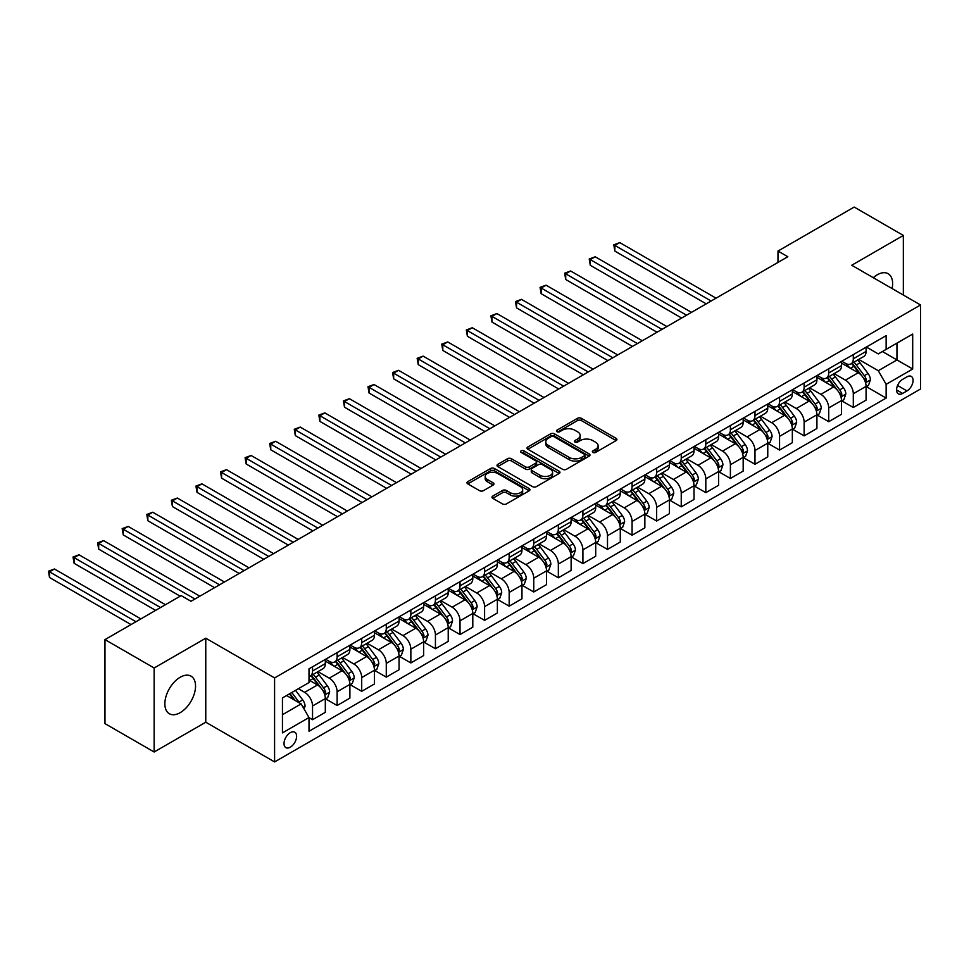 <?xml version="1.0" encoding="UTF-8"?>
<svg xmlns="http://www.w3.org/2000/svg" width="969" height="969" viewBox="0 0 969 969"><rect width="100%" height="100%" fill="white"/><g stroke="black" fill="none" stroke-linecap="round" stroke-linejoin="round"><path stroke-width="1.45" d="M592.907 452.426A1.914 1.102 0 0 0 595.608 452.426L616.114 440.592A2.725 1.575 0 0 0 616.914 439.478A2.725 1.575 0 0 0 616.114 438.363L581.376 418.305A2.725 1.575 0 0 0 577.512 418.305L557.005 430.139A1.914 1.102 0 0 0 556.448 430.926A1.914 1.102 0 0 0 557.005 431.702A1.914 1.102 0 0 0 559.707 431.702L562.359 430.175A8.733 5.039 0 0 1 574.714 430.175L577.609 431.847A8.733 5.039 0 0 1 580.165 435.408A8.733 5.039 0 0 1 577.609 438.981L574.956 440.507A1.914 1.102 0 0 0 574.399 441.283A1.914 1.102 0 0 0 574.956 442.07A1.914 1.102 0 0 0 577.657 442.07L580.31 440.532A8.733 5.039 0 0 1 592.665 440.532L595.56 442.203A8.733 5.039 0 0 1 598.115 445.776A8.733 5.039 0 0 1 595.56 449.337L592.907 450.876A1.914 1.102 0 0 0 592.35 451.651A1.914 1.102 0 0 0 592.907 452.426L592.907 450.876M180.198 712.663A21.693 12.524 120 0 0 194.369 693.55A21.693 12.524 120 0 0 191.05 676.168A21.693 12.524 120 0 0 180.198 677.246A21.693 12.524 120 0 0 166.026 696.36A21.693 12.524 120 0 0 169.357 713.741A21.693 12.524 120 0 0 180.198 712.663M892.098 288.556A21.693 12.524 120 0 0 888.137 273.706A21.693 12.524 120 0 0 877.284 274.784A21.693 12.524 120 0 0 873.299 277.703M290.312 747.184A8.903 5.136 120 0 0 296.126 739.335A8.903 5.136 120 0 0 294.77 732.201A8.903 5.136 120 0 0 290.312 732.649A8.903 5.136 120 0 0 284.498 740.486A8.903 5.136 120 0 0 285.867 747.62A8.903 5.136 120 0 0 290.312 747.184M492.773 496.092A2.725 1.575 0 0 0 491.973 497.206A2.725 1.575 0 0 0 492.773 498.32L502.523 503.941A2.725 1.575 0 0 0 506.387 503.941L529.159 490.798A2.725 1.575 0 0 0 529.958 489.684A2.725 1.575 0 0 0 529.159 488.57L494.42 468.512A2.725 1.575 0 0 0 490.556 468.512L467.785 481.654A2.725 1.575 0 0 0 466.985 482.768A2.725 1.575 0 0 0 467.785 483.882L479.558 490.677A2.725 1.575 0 0 0 483.422 490.677L493.16 485.057A2.725 1.575 0 0 0 493.96 483.943A2.725 1.575 0 0 0 493.16 482.828L487.322 479.461A7.304 4.215 0 0 1 485.19 476.469A7.304 4.215 0 0 1 489.696 472.581A7.304 4.215 0 0 1 497.654 473.49L520.523 486.704A7.304 4.215 0 0 1 522.666 489.684A7.304 4.215 0 0 1 518.149 493.572A7.304 4.215 0 0 1 510.203 492.664L506.387 490.459A2.725 1.575 0 0 0 502.523 490.459L492.773 496.092L492.773 498.32L502.523 492.724L502.523 490.459M205.767 638.196L154.144 667.992L104.979 639.613L104.979 723.625L154.144 752.005L205.767 722.208L274.59 761.937L274.59 677.925L205.767 638.196L205.767 722.208M903.338 295.048L903.338 235.443L851.727 265.252L920.55 304.981L274.59 677.925M903.338 235.443L854.186 207.063L777.986 251.056L777.986 262.405M104.979 639.613L181.179 595.62L191.014 601.289L787.821 256.737L777.986 251.056M562.553 469.287A2.725 1.575 0 0 0 566.417 469.287L589.188 456.133A2.725 1.575 0 0 0 589.988 455.018A2.725 1.575 0 0 0 589.188 453.904L554.45 433.846A2.725 1.575 0 0 0 550.586 433.846L527.814 447A2.725 1.575 0 0 0 527.015 448.114A2.725 1.575 0 0 0 527.814 449.228L562.553 469.287M521.916 452.85A1.914 1.102 0 0 1 523.854 453.117L523.854 450.839L559.174 471.237A2.725 1.575 0 0 1 559.973 472.351A2.725 1.575 0 0 1 559.174 473.466L536.402 486.62A2.725 1.575 0 0 1 532.538 486.62L497.8 466.561L507.538 460.965L507.538 458.7L497.8 464.333A2.725 1.575 0 0 0 497 465.447A2.725 1.575 0 0 0 497.8 466.561L497.8 464.333M507.538 460.965A2.725 1.575 0 0 1 511.402 460.965L511.402 458.7A2.725 1.575 0 0 0 507.538 458.7M511.402 458.7L525.489 466.84A2.725 1.575 0 0 0 529.353 466.84L535.821 463.097A2.725 1.575 0 0 0 536.62 461.983A2.725 1.575 0 0 0 535.821 460.869L521.152 452.402A1.914 1.102 0 0 1 520.595 451.627A1.914 1.102 0 0 1 521.77 450.609A1.914 1.102 0 0 1 523.854 450.839M906.984 376.844L902.66 379.339A8.624 4.978 120 0 0 897.028 386.946A8.624 4.978 120 0 0 898.348 393.85A8.624 4.978 120 0 0 902.66 393.426L906.984 390.919A8.624 4.978 120 0 0 912.616 383.324A8.624 4.978 120 0 0 911.296 376.42A8.624 4.978 120 0 0 906.984 376.844M274.59 761.937L920.55 388.993L920.55 304.981M866.371 347.047L878.277 353.915L886.138 349.373L886.138 335.637L309.002 668.84L309.002 682.576L282.451 697.91L282.451 732.879L309.002 717.544L309.002 731.28L886.138 398.077L886.138 384.342L878.277 370.715L858.716 359.426M886.138 349.373L912.689 334.051L912.689 369.007L886.138 384.342M154.144 667.992L154.144 752.005M882.396 351.529L896.955 359.935L896.955 343.123L912.689 334.051M878.277 370.715L896.955 359.935L912.689 369.007M282.451 714.71L301.129 703.918L286.582 695.524M309.002 717.666L312.539 719.701L312.539 705.965A11.119 6.42 -120 0 0 304.678 692.338L298.379 688.717M312.539 719.701L325.318 712.324L325.318 698.588A11.119 6.42 -120 0 0 317.457 684.962L309.002 680.081M325.62 698.867L337.115 705.517L337.115 691.781A11.119 6.42 -120 0 0 329.254 678.155L317.953 671.638M337.115 705.517L349.894 698.128L349.894 684.393A11.119 6.42 -120 0 0 342.033 670.778L325.318 661.124M350.197 684.683L361.703 691.321L361.703 677.585A11.119 6.42 -120 0 0 353.83 663.959L342.541 657.442M361.703 691.321L374.482 683.944L374.482 670.209A11.119 6.42 -120 0 0 366.609 656.582L349.894 646.929M374.773 670.487L386.28 677.137L386.28 663.39A11.119 6.42 -120 0 0 378.407 649.775L367.118 643.246M386.28 677.137L399.058 669.749L399.058 656.013A11.119 6.42 -120 0 0 391.197 642.386L374.482 632.745M399.349 656.304L410.856 662.941L410.856 649.206A11.119 6.42 -120 0 0 402.995 635.579L391.694 629.063M410.856 662.941L423.635 655.565L423.635 641.829A11.119 6.42 -120 0 0 415.774 628.203L399.058 618.549M423.938 642.108L435.432 648.745L435.432 635.01A11.119 6.42 -120 0 0 427.571 621.383L416.282 614.867M435.432 648.745L448.223 641.369L448.223 627.633A11.119 6.42 -120 0 0 440.35 614.007L423.635 604.353M448.514 627.912L460.021 634.562L460.021 620.826A11.119 6.42 -120 0 0 452.148 607.2L440.859 600.671M460.021 634.562L472.799 627.173L472.799 613.438A11.119 6.42 -120 0 0 464.938 599.823L448.223 590.169M473.09 613.728L484.597 620.366L484.597 606.63A11.119 6.42 -120 0 0 476.736 593.004L465.435 586.487M484.597 620.366L497.376 612.989L497.376 599.254A11.119 6.42 -120 0 0 489.515 585.627L472.799 575.974M497.678 599.532L509.173 606.17L509.173 592.434A11.119 6.42 -120 0 0 501.312 578.82L490.023 572.291M509.173 606.17L521.964 598.794L521.964 585.058A11.119 6.42 -120 0 0 514.091 571.431L497.376 561.79M522.255 585.349L533.762 591.986L533.762 578.251A11.119 6.42 -120 0 0 525.888 564.624L514.6 558.108M533.762 591.986L546.54 584.61L546.54 570.862A11.119 6.42 -120 0 0 538.679 557.248L521.964 547.594M546.831 571.153L558.338 577.79L558.338 564.055A11.119 6.42 -120 0 0 550.477 550.428L539.176 543.912M558.338 577.79L571.116 570.414L571.116 556.678A11.119 6.42 -120 0 0 563.255 543.052L546.54 533.398M571.419 556.957L582.914 563.607L582.914 549.859A11.119 6.42 -120 0 0 575.053 536.245L563.764 529.716M582.914 563.607L595.705 556.218L595.705 542.483A11.119 6.42 -120 0 0 587.832 528.856L571.116 519.214M595.996 542.773L607.502 549.411L607.502 535.675A11.119 6.42 -120 0 0 599.629 522.049L588.34 515.532M607.502 549.411L620.281 542.034L620.281 528.299A11.119 6.42 -120 0 0 612.42 514.672L595.705 505.019M620.572 528.577L632.079 535.215L632.079 521.479A11.119 6.42 -120 0 0 624.218 507.853L612.917 501.336M632.079 535.215L644.857 527.839L644.857 514.103A11.119 6.42 -120 0 0 636.996 500.476L620.281 490.835M645.16 514.382L656.655 521.031L656.655 507.296A11.119 6.42 -120 0 0 648.794 493.669L637.505 487.153M656.655 521.031L669.446 513.655L669.446 499.907A11.119 6.42 -120 0 0 661.573 486.293L644.857 476.639M669.736 500.198L681.243 506.835L681.243 493.1A11.119 6.42 -120 0 0 673.37 479.473L662.081 472.957M681.243 506.835L694.022 499.459L694.022 485.723A11.119 6.42 -120 0 0 686.149 472.097L669.446 462.443M694.313 486.002L705.82 492.652L705.82 478.904A11.119 6.42 -120 0 0 697.959 465.29L686.658 458.761M705.82 492.652L718.598 485.263L718.598 471.528A11.119 6.42 -120 0 0 710.737 457.901L694.022 448.259M718.901 471.818L730.396 478.456L730.396 464.72A11.119 6.42 -120 0 0 722.535 451.094L711.234 444.577M730.396 478.456L743.175 471.079L743.175 457.344A11.119 6.42 -120 0 0 735.314 443.717L718.598 434.064M743.477 457.622L754.984 464.26L754.984 450.524A11.119 6.42 -120 0 0 747.111 436.898L735.822 430.381M754.984 464.26L767.763 456.883L767.763 443.148A11.119 6.42 -120 0 0 759.89 429.521L743.175 419.868M768.054 443.427L779.56 450.076L779.56 436.341A11.119 6.42 -120 0 0 771.687 422.714L760.399 416.185M779.56 450.076L792.339 442.688L792.339 428.952A11.119 6.42 -120 0 0 784.478 415.338L767.763 405.684M792.63 429.243L804.137 435.88L804.137 422.145A11.119 6.42 -120 0 0 796.276 408.518L784.975 402.002M804.137 435.88L816.915 428.504L816.915 414.768A11.119 6.42 -120 0 0 809.054 401.142L792.339 391.488M817.218 415.047L828.713 421.685L828.713 407.949A11.119 6.42 -120 0 0 820.852 394.335L809.563 387.806M828.713 421.685L841.504 414.308L841.504 400.572A11.119 6.42 -120 0 0 833.631 386.946L816.915 377.304M841.795 400.863L853.301 407.501L853.301 393.765A11.119 6.42 -120 0 0 845.428 380.139L834.139 373.622M853.301 407.501L866.08 400.124L866.08 386.377A11.119 6.42 -120 0 0 858.219 372.762L841.504 363.109M841.795 361.231L845.428 363.339A11.119 6.42 -120 0 0 851 363.884A11.119 6.42 -120 0 0 853.301 358.796L853.301 354.593M817.218 375.427L820.852 377.522A11.119 6.42 -120 0 0 826.412 378.08A11.119 6.42 -120 0 0 828.713 372.98L828.713 368.789M792.63 389.623L796.276 391.718A11.119 6.42 -120 0 0 801.835 392.263A11.119 6.42 -120 0 0 804.137 387.176L804.137 382.973M768.054 403.807L771.687 405.914A11.119 6.42 -120 0 0 777.259 406.459A11.119 6.42 -120 0 0 779.56 401.372L779.56 397.169M743.477 418.002L747.111 420.098A11.119 6.42 -120 0 0 752.671 420.655A11.119 6.42 -120 0 0 754.984 415.556L754.984 411.353M718.889 432.186L722.535 434.294A11.119 6.42 -120 0 0 728.094 434.839A11.119 6.42 -120 0 0 730.396 429.751L730.396 425.548M694.313 446.382L697.959 448.477A11.119 6.42 -120 0 0 703.518 449.035A11.119 6.42 -120 0 0 705.82 443.947L705.82 439.744M669.736 460.578L673.37 462.673A11.119 6.42 -120 0 0 678.93 463.23A11.119 6.42 -120 0 0 681.243 458.131L681.243 453.928M645.16 474.762L648.794 476.869A11.119 6.42 -120 0 0 654.354 477.414A11.119 6.42 -120 0 0 656.655 472.327L656.655 468.124M620.572 488.957L624.218 491.053A11.119 6.42 -120 0 0 629.777 491.61A11.119 6.42 -120 0 0 632.079 486.511L632.079 482.32M595.996 503.141L599.629 505.249A11.119 6.42 -120 0 0 605.189 505.794A11.119 6.42 -120 0 0 607.502 500.707L607.502 496.503M571.419 517.337L575.053 519.445A11.119 6.42 -120 0 0 580.613 519.99A11.119 6.42 -120 0 0 582.914 514.902L582.914 510.699M546.831 531.533L550.477 533.628A11.119 6.42 -120 0 0 556.036 534.185A11.119 6.42 -120 0 0 558.338 529.086L558.338 524.883M522.255 545.717L525.888 547.824A11.119 6.42 -120 0 0 531.46 548.369A11.119 6.42 -120 0 0 533.762 543.282L533.762 539.079M497.678 559.912L501.312 562.008A11.119 6.42 -120 0 0 506.872 562.565A11.119 6.42 -120 0 0 509.173 557.466L509.173 553.275M473.09 574.108L476.736 576.204A11.119 6.42 -120 0 0 482.296 576.749A11.119 6.42 -120 0 0 484.597 571.662L484.597 567.459M448.514 588.292L452.148 590.4A11.119 6.42 -120 0 0 457.719 590.945A11.119 6.42 -120 0 0 460.021 585.857L460.021 581.654M423.938 602.488L427.571 604.583A11.119 6.42 -120 0 0 433.131 605.14A11.119 6.42 -120 0 0 435.432 600.041L435.432 595.838M399.349 616.672L402.995 618.779A11.119 6.42 -120 0 0 408.555 619.324A11.119 6.42 -120 0 0 410.856 614.237L410.856 610.034M374.773 630.867L378.407 632.963A11.119 6.42 -120 0 0 383.978 633.52A11.119 6.42 -120 0 0 386.28 628.421L386.28 624.23M350.197 645.063L353.83 647.159A11.119 6.42 -120 0 0 359.39 647.704A11.119 6.42 -120 0 0 361.703 642.617L361.703 638.414M325.62 659.247L329.254 661.355A11.119 6.42 -120 0 0 334.814 661.9A11.119 6.42 -120 0 0 337.115 656.812L337.115 652.609M866.371 386.667L886.138 398.077M851 363.884L863.779 356.507A11.119 6.42 -120 0 0 866.08 351.42L866.08 347.217M826.412 378.08L839.202 370.703A11.119 6.42 -120 0 0 841.504 365.604L841.504 361.401M801.835 392.263L814.614 384.887A11.119 6.42 -120 0 0 816.915 379.8L816.915 375.597M777.259 406.459L790.038 399.083A11.119 6.42 -120 0 0 792.339 393.983L792.339 389.792M752.671 420.655L765.462 413.266A11.119 6.42 -120 0 0 767.763 408.179L767.763 403.976M728.094 434.839L740.873 427.462A11.119 6.42 -120 0 0 743.175 422.375L743.175 418.172M703.518 449.035L716.297 441.658A11.119 6.42 -120 0 0 718.598 436.559L718.598 432.356M678.93 463.23L691.721 455.842A11.119 6.42 -120 0 0 694.022 450.755L694.022 446.552M654.354 477.414L667.132 470.038A11.119 6.42 -120 0 0 669.446 464.938L669.446 460.747M629.777 491.61L642.556 484.234A11.119 6.42 -120 0 0 644.857 479.134L644.857 474.931M605.189 505.794L617.98 498.417A11.119 6.42 -120 0 0 620.281 493.33L620.281 489.127M580.613 519.99L593.391 512.613A11.119 6.42 -120 0 0 595.705 507.514L595.705 503.323M556.036 534.185L568.815 526.797A11.119 6.42 -120 0 0 571.116 521.71L571.116 517.507M531.46 548.369L544.239 540.993A11.119 6.42 -120 0 0 546.54 535.905L546.54 531.702M506.872 562.565L519.65 555.189A11.119 6.42 -120 0 0 521.964 550.089L521.964 545.886M482.296 576.749L495.074 569.372A11.119 6.42 -120 0 0 497.376 564.285L497.376 560.082M457.719 590.945L470.498 583.568A11.119 6.42 -120 0 0 472.799 578.469L472.799 574.278M433.131 605.14L445.922 597.752A11.119 6.42 -120 0 0 448.223 592.665L448.223 588.462M408.555 619.324L421.333 611.948A11.119 6.42 -120 0 0 423.635 606.86L423.635 602.657M383.978 633.52L396.757 626.144A11.119 6.42 -120 0 0 399.058 621.044L399.058 616.841M359.39 647.704L372.181 640.327A11.119 6.42 -120 0 0 374.482 635.24L374.482 631.037M334.814 661.9L347.592 654.523A11.119 6.42 -120 0 0 349.894 649.424L349.894 645.233M309.002 676.544A11.119 6.42 -120 0 0 310.237 676.096L323.016 668.707A11.119 6.42 -120 0 0 325.318 663.62L325.318 659.417M310.237 676.096A11.119 6.42 -120 0 0 312.539 670.996L312.539 666.793M301.129 703.918L309.002 717.544M593.67 452.705L595.56 451.615A8.733 5.039 0 0 0 598.115 448.041L598.115 445.776M580.165 435.408L580.165 437.685A8.733 5.039 0 0 1 577.609 441.246L575.719 442.336M616.114 438.363L616.114 440.592L581.376 420.57A2.725 1.575 0 0 0 577.512 420.57L557.769 431.98M589.152 456.157L554.45 436.123A2.725 1.575 0 0 0 550.586 436.123L527.851 449.253M584.368 455.805A1.914 1.102 0 0 0 584.925 455.018A1.914 1.102 0 0 0 584.368 454.243L553.868 436.631A1.914 1.102 0 0 0 551.167 436.631L548.369 438.254A8.733 5.039 0 0 0 545.801 441.816A8.733 5.039 0 0 0 548.369 445.389L569.215 457.416A8.733 5.039 0 0 0 581.57 457.416L584.368 455.805L584.368 458.071A1.914 1.102 0 0 0 584.925 457.295L584.925 455.018M545.801 441.816L545.801 444.093A8.733 5.039 0 0 0 548.369 447.654L548.369 445.389M584.368 458.071L581.57 459.694A8.733 5.039 0 0 1 569.215 459.694L548.369 447.654M511.402 460.965L525.489 469.105A2.725 1.575 0 0 0 529.353 469.105L535.821 465.374A2.725 1.575 0 0 0 536.62 464.26L536.62 461.983M523.854 453.117L559.137 473.49M540.108 475.282A7.304 4.215 0 0 0 548.066 476.191A7.304 4.215 0 0 0 552.584 472.291A7.304 4.215 0 0 0 550.44 469.311L542.386 464.66A2.725 1.575 0 0 0 538.522 464.66L532.054 468.39A2.725 1.575 0 0 0 531.254 469.505A2.725 1.575 0 0 0 532.054 470.619L540.108 475.282L540.108 477.547A7.304 4.215 0 0 0 548.066 478.456A7.304 4.215 0 0 0 552.584 474.568L552.584 472.291M531.254 469.505L531.254 471.782A2.725 1.575 0 0 0 532.054 472.896L532.054 470.619M540.108 477.547L532.054 472.896M522.666 489.684L522.666 491.949A7.304 4.215 0 0 1 518.149 495.849A7.304 4.215 0 0 1 510.203 494.929L506.387 492.724A2.725 1.575 0 0 0 502.523 492.724M485.19 476.469L485.19 478.747A7.304 4.215 0 0 0 487.322 481.726L487.322 479.461M493.124 485.081L487.322 481.726M529.159 488.57L529.159 490.798L494.42 470.777A2.725 1.575 0 0 0 490.556 470.777L467.821 483.906M866.08 386.837L868.442 385.48L870.404 379.8A7.364 4.251 -120 0 0 868.054 373.525L860.024 362.794A21.27 12.282 -120 0 0 857.698 360.02M849.704 367.845A21.27 12.282 -120 0 0 845.356 363.29M865.414 382.319L866.431 380.114A7.364 4.251 -120 0 0 864.324 375.681L856.281 364.95A21.27 12.282 -120 0 0 853.968 362.176M851.981 363.314A17.66 10.199 60 0 1 854.876 366.609L861.683 375.693M716.043 298.173L619.785 242.601L614.867 245.436L614.867 251.116L706.207 303.842M851.606 363.532A21.27 12.282 60 0 1 853.919 366.318L859.261 373.453M614.867 251.116L613.789 244.806L711.125 301.008M613.789 244.806L619.785 242.601M841.504 401.033L843.866 399.664L845.828 393.983A7.364 4.251 -120 0 0 843.478 387.709L835.435 376.989A21.27 12.282 -120 0 0 833.122 374.204M825.128 382.04A21.27 12.282 -120 0 0 820.767 377.486M840.826 396.515L841.843 394.298A7.364 4.251 -120 0 0 839.735 389.865L831.705 379.145A21.27 12.282 -120 0 0 829.379 376.36M827.405 377.51A17.66 10.199 60 0 1 830.3 380.805L837.095 389.877M691.466 312.357L595.208 256.785L590.291 259.631L590.291 265.3L681.631 318.038M827.017 377.728A21.27 12.282 60 0 1 829.343 380.502L834.684 387.636M590.291 265.3L589.213 259.002L686.549 315.204M589.213 259.002L595.208 256.785M816.915 415.216L819.277 413.86L821.252 408.179A7.364 4.251 -120 0 0 818.89 401.905L810.859 391.173A21.27 12.282 -120 0 0 808.534 388.399M800.551 396.224A21.27 12.282 -120 0 0 796.191 391.67M816.249 410.711L817.267 408.494A7.364 4.251 -120 0 0 815.159 404.061L807.129 393.341A21.27 12.282 -120 0 0 804.803 390.555M802.816 391.694A17.66 10.199 60 0 1 805.724 394.989L812.519 404.073M666.878 326.553L570.632 270.981L565.714 273.815L565.714 279.496L657.055 332.234M802.441 391.924A21.27 12.282 60 0 1 804.767 394.698L810.108 401.832M565.714 279.496L564.636 273.197L661.972 329.387M564.636 273.197L570.632 270.981M792.339 429.412L794.701 428.044L796.663 422.375A7.364 4.251 -120 0 0 794.314 416.101L786.283 405.369A21.27 12.282 -120 0 0 783.957 402.595M775.963 410.42A21.27 12.282 -120 0 0 771.615 405.866M791.673 424.894L792.69 422.69A7.364 4.251 -120 0 0 790.583 418.257L782.54 407.525A21.27 12.282 -120 0 0 780.227 404.751M778.24 405.89A17.66 10.199 60 0 1 781.135 409.184L787.942 418.257M642.302 340.749L546.044 285.177L541.138 288.011L541.138 293.692L632.466 346.417M777.865 406.108A21.27 12.282 60 0 1 780.178 408.894L785.52 416.016M541.138 293.692L540.048 287.381L637.384 343.583M540.048 287.381L546.044 285.177M767.763 443.596L770.125 442.239L772.087 436.559A7.364 4.251 -120 0 0 769.737 430.284L761.695 419.565A21.27 12.282 -120 0 0 759.381 416.779M751.387 424.616A21.27 12.282 -120 0 0 747.026 420.049M767.085 439.09L768.102 436.874A7.364 4.251 -120 0 0 765.994 432.44L757.964 421.721A21.27 12.282 -120 0 0 755.638 418.935M753.664 420.086A17.66 10.199 60 0 1 756.559 423.38L763.366 432.453M617.725 354.933L521.467 299.36L516.55 302.195L516.55 307.876L607.89 360.613M753.276 420.304A21.27 12.282 60 0 1 755.602 423.078L760.944 430.212M516.55 307.876L515.472 301.577L612.808 357.767M515.472 301.577L521.467 299.36M743.175 457.792L745.536 456.435L747.511 450.755A7.364 4.251 -120 0 0 745.149 444.48L737.118 433.749A21.27 12.282 -120 0 0 734.793 430.975M726.811 438.8A21.27 12.282 -120 0 0 722.45 434.245M742.508 453.274L743.526 451.069A7.364 4.251 -120 0 0 741.418 446.636L733.388 435.905A21.27 12.282 -120 0 0 731.062 433.131M729.088 434.269A17.66 10.199 60 0 1 731.983 437.564L738.778 446.648M593.137 369.128L496.891 313.556L491.973 316.391L491.973 322.071L583.314 374.797M728.7 434.487A21.27 12.282 60 0 1 731.026 437.273L736.367 444.408M491.973 322.071L490.895 315.773L588.231 371.963M490.895 315.773L496.891 313.556M718.598 471.988L720.96 470.619L722.922 464.938A7.364 4.251 -120 0 0 720.573 458.664L712.542 447.944A21.27 12.282 -120 0 0 710.216 445.159M702.222 452.995A21.27 12.282 -120 0 0 697.874 448.441M717.932 467.47L718.95 465.253A7.364 4.251 -120 0 0 716.842 460.832L708.799 450.101A21.27 12.282 -120 0 0 706.486 447.327M704.499 448.465A17.66 10.199 60 0 1 707.406 451.76L714.201 460.832M568.561 383.312L472.303 327.74L467.397 330.586L467.397 336.255L558.725 388.993M704.124 448.683A21.27 12.282 60 0 1 706.437 451.457L711.779 458.591M467.397 336.255L466.307 329.957L563.643 386.159M466.307 329.957L472.303 327.74M694.022 486.172L696.384 484.815L698.346 479.134A7.364 4.251 -120 0 0 695.996 472.86L687.954 462.14A21.27 12.282 -120 0 0 685.64 459.354M677.646 467.191A21.27 12.282 -120 0 0 673.298 462.625M693.344 481.666L694.361 479.449A7.364 4.251 -120 0 0 692.254 475.016L684.223 464.296A21.27 12.282 -120 0 0 681.897 461.51M679.923 462.649A17.66 10.199 60 0 1 682.818 465.956L689.625 475.028M543.984 397.508L447.726 341.936L442.809 344.77L442.809 350.451L534.149 403.189M679.548 462.879A21.27 12.282 60 0 1 681.861 465.653L687.203 472.787M442.809 350.451L441.731 344.152L539.067 400.342M441.731 344.152L447.726 341.936M669.446 500.367L671.796 498.999L673.77 493.33A7.364 4.251 -120 0 0 671.408 487.056L663.377 476.324A21.27 12.282 -120 0 0 661.052 473.55M653.07 481.375A21.27 12.282 -120 0 0 648.709 476.821M668.767 495.849L669.785 493.645A7.364 4.251 -120 0 0 667.677 489.212L659.647 478.48A21.27 12.282 -120 0 0 657.321 475.706M655.347 476.845A17.66 10.199 60 0 1 658.242 480.139L665.037 489.224M519.408 411.704L423.15 356.132L418.233 358.966L418.233 364.647L509.573 417.373M654.959 477.063A21.27 12.282 60 0 1 657.285 479.849L662.626 486.971M418.233 364.647L417.154 358.336L514.491 414.538M417.154 358.336L423.15 356.132M644.857 514.563L647.219 513.195L649.182 507.514A7.364 4.251 -120 0 0 646.832 501.239L638.801 490.52A21.27 12.282 -120 0 0 636.476 487.734M628.481 495.571A21.27 12.282 -120 0 0 624.133 491.004M644.191 510.045L645.209 507.829A7.364 4.251 -120 0 0 643.101 503.396L635.058 492.676A21.27 12.282 -120 0 0 632.745 489.89M630.758 491.041A17.66 10.199 60 0 1 633.665 494.335L640.461 503.408M494.82 425.888L398.574 370.315L393.656 373.162L393.656 378.831L484.997 431.568M630.383 491.259A21.27 12.282 60 0 1 632.709 494.033L638.05 501.167M393.656 378.831L392.566 372.532L489.902 428.734M392.566 372.532L398.574 370.315M620.281 528.747L622.643 527.39L624.605 521.71A7.364 4.251 -120 0 0 622.255 515.435L614.225 504.704A21.27 12.282 -120 0 0 611.899 501.93M603.905 509.755A21.27 12.282 -120 0 0 599.557 505.2M619.603 524.229L620.632 522.025A7.364 4.251 -120 0 0 618.513 517.591L610.482 506.86A21.27 12.282 -120 0 0 608.157 504.086M606.182 505.224A17.66 10.199 60 0 1 609.077 508.519L615.884 517.603M470.244 440.083L373.986 384.511L369.068 387.346L369.068 393.026L460.408 445.752M605.807 505.443A21.27 12.282 60 0 1 608.12 508.228L613.462 515.363M369.068 393.026L367.99 386.728L465.326 442.918M367.99 386.728L373.986 384.511M595.705 542.943L598.055 541.574L600.029 535.905A7.364 4.251 -120 0 0 597.679 529.619L589.636 518.899A21.27 12.282 -120 0 0 587.323 516.114M579.329 523.95A21.27 12.282 -120 0 0 574.968 519.396M595.027 538.425L596.044 536.22A7.364 4.251 -120 0 0 593.936 531.787L585.906 521.056A21.27 12.282 -120 0 0 583.58 518.282M581.606 519.42A17.66 10.199 60 0 1 584.501 522.715L591.296 531.787M445.667 454.267L349.409 398.695L344.492 401.541L344.492 407.21L435.832 459.948M581.218 519.638A21.27 12.282 60 0 1 583.544 522.424L588.886 529.546M344.492 407.21L343.414 400.912L440.75 457.114M343.414 400.912L349.409 398.695M571.116 557.127L573.478 555.77L575.441 550.089A7.364 4.251 -120 0 0 573.091 543.815L565.06 533.095A21.27 12.282 -120 0 0 562.735 530.309M554.752 538.146A21.27 12.282 -120 0 0 550.392 533.58M570.45 552.621L571.468 550.404A7.364 4.251 -120 0 0 569.36 545.971L561.317 535.251A21.27 12.282 -120 0 0 559.004 532.466M557.018 533.616A17.66 10.199 60 0 1 559.925 536.911L566.72 545.983M421.079 468.463L324.833 412.891L319.915 415.725L319.915 421.406L411.256 474.144M556.642 533.834A21.27 12.282 60 0 1 558.968 536.608L564.309 543.742M319.915 421.406L318.825 415.107L416.161 471.297M318.825 415.107L324.833 412.891M546.54 571.322L548.902 569.954L550.864 564.285A7.364 4.251 -120 0 0 548.515 558.011L540.484 547.279A21.27 12.282 -120 0 0 538.158 544.505M530.164 552.33A21.27 12.282 -120 0 0 525.816 547.776M545.874 566.804L546.891 564.6A7.364 4.251 -120 0 0 544.772 560.167L536.741 549.435A21.27 12.282 -120 0 0 534.416 546.661M532.441 547.8A17.66 10.199 60 0 1 535.336 551.095L542.143 560.179M396.503 482.659L300.245 427.087L295.327 429.921L295.327 435.602L386.667 488.328M532.066 548.018A21.27 12.282 60 0 1 534.379 550.804L539.721 557.926M295.327 435.602L294.249 429.291L391.585 485.493M294.249 429.291L300.245 427.087M521.964 585.518L524.314 584.15L526.288 578.469A7.364 4.251 -120 0 0 523.938 572.194L515.896 561.475A21.27 12.282 -120 0 0 513.582 558.689M505.588 566.526A21.27 12.282 -120 0 0 501.227 561.959M521.286 581L522.303 578.784A7.364 4.251 -120 0 0 520.196 574.351L512.165 563.631A21.27 12.282 -120 0 0 509.839 560.845M507.865 561.996A17.66 10.199 60 0 1 510.76 565.29L517.555 574.363M371.926 496.843L275.668 441.27L270.751 444.117L270.751 449.786L362.091 502.523M507.477 562.214A21.27 12.282 60 0 1 509.803 564.988L515.145 572.122M270.751 449.786L269.673 443.487L367.009 499.689M269.673 443.487L275.668 441.27M497.376 599.702L499.738 598.345L501.7 592.665A7.364 4.251 -120 0 0 499.35 586.39L491.319 575.659A21.27 12.282 -120 0 0 488.994 572.885M481.012 580.71A21.27 12.282 -120 0 0 476.651 576.155M496.709 595.196L497.727 592.98A7.364 4.251 -120 0 0 495.619 588.546L487.589 577.827A21.27 12.282 -120 0 0 485.263 575.041M483.277 576.18A17.66 10.199 60 0 1 486.184 579.474L492.979 588.558M347.338 511.038L251.092 455.466L246.174 458.301L246.174 463.981L337.515 516.719M482.901 576.398A21.27 12.282 60 0 1 485.227 579.183L490.568 586.318M246.174 463.981L245.084 457.683L342.432 513.873M245.084 457.683L251.092 455.466M472.799 613.898L475.161 612.529L477.123 606.86A7.364 4.251 -120 0 0 474.774 600.586L466.743 589.855A21.27 12.282 -120 0 0 464.417 587.081M456.423 594.905A21.27 12.282 -120 0 0 452.075 590.351M472.133 609.38L473.151 607.175A7.364 4.251 -120 0 0 471.043 602.742L463 592.011A21.27 12.282 -120 0 0 460.687 589.237M458.7 590.375A17.66 10.199 60 0 1 461.595 593.67L468.402 602.742M322.762 525.234L226.504 469.662L221.586 472.497L221.586 478.165L312.926 530.903M458.325 590.593A21.27 12.282 60 0 1 460.638 593.379L465.98 600.501M221.586 478.165L220.508 471.867L317.844 528.069M220.508 471.867L226.504 469.662M448.223 628.082L450.585 626.725L452.547 621.044A7.364 4.251 -120 0 0 450.197 614.77L442.155 604.05A21.27 12.282 -120 0 0 439.841 601.264M431.847 609.101A21.27 12.282 -120 0 0 427.486 604.535M447.545 623.576L448.562 621.359A7.364 4.251 -120 0 0 446.455 616.926L438.424 606.206A21.27 12.282 -120 0 0 436.098 603.421M434.124 604.571A17.66 10.199 60 0 1 437.019 607.866L443.814 616.938M298.186 539.418L201.927 483.846L197.01 486.68L197.01 492.361L288.35 545.099M433.737 604.789A21.27 12.282 60 0 1 436.062 607.563L441.404 614.697M197.01 492.361L195.932 486.063L293.268 542.252M195.932 486.063L201.927 483.846M423.635 642.277L425.997 640.921L427.971 635.24A7.364 4.251 -120 0 0 425.609 628.966L417.578 618.234A21.27 12.282 -120 0 0 415.253 615.46M407.271 623.285A21.27 12.282 -120 0 0 402.91 618.731M422.968 637.759L423.986 635.555A7.364 4.251 -120 0 0 421.878 631.122L413.848 620.39A21.27 12.282 -120 0 0 411.522 617.616M409.536 618.755A17.66 10.199 60 0 1 412.443 622.05L419.238 631.134M273.597 553.614L177.351 498.042L172.434 500.876L172.434 506.557L263.774 559.283M409.16 618.973A21.27 12.282 60 0 1 411.486 621.759L416.827 628.893M172.434 506.557L171.356 500.258L268.692 556.448M171.356 500.258L177.351 498.042M399.058 656.473L401.42 655.105L403.383 649.424A7.364 4.251 -120 0 0 401.033 643.15L393.002 632.43A21.27 12.282 -120 0 0 390.677 629.644M382.682 637.481A21.27 12.282 -120 0 0 378.334 632.927M398.392 651.955L399.41 649.739A7.364 4.251 -120 0 0 397.302 645.306L389.259 634.586A21.27 12.282 -120 0 0 386.946 631.8M384.959 632.951A17.66 10.199 60 0 1 387.854 636.245L394.662 645.318M249.021 567.798L152.763 512.226L147.857 515.072L147.857 520.741L239.186 573.478M384.584 633.169A21.27 12.282 60 0 1 386.897 635.943L392.239 643.077M147.857 520.741L146.767 514.442L244.103 570.644M146.767 514.442L152.763 512.226M374.482 670.657L376.844 669.3L378.806 663.62A7.364 4.251 -120 0 0 376.457 657.345L368.414 646.626A21.27 12.282 -120 0 0 366.1 643.84M358.106 651.665A21.27 12.282 -120 0 0 353.746 647.11M373.804 666.151L374.821 663.935A7.364 4.251 -120 0 0 372.714 659.501L364.683 648.782A21.27 12.282 -120 0 0 362.358 645.996M360.383 647.135A17.66 10.199 60 0 1 363.278 650.441L370.085 659.514M224.445 581.994L128.187 526.421L123.269 529.256L123.269 534.936L214.609 587.674M359.996 647.365A21.27 12.282 60 0 1 362.321 650.138L367.663 657.273M123.269 534.936L122.191 528.638L219.527 584.828M122.191 528.638L128.187 526.421M349.894 684.853L352.256 683.484L354.23 677.816A7.364 4.251 -120 0 0 351.868 671.541L343.838 660.81A21.27 12.282 -120 0 0 341.512 658.036M333.53 665.86A21.27 12.282 -120 0 0 329.169 661.306M349.228 680.335L350.245 678.13A7.364 4.251 -120 0 0 348.137 673.697L340.107 662.966A21.27 12.282 -120 0 0 337.781 660.192M335.807 661.33A17.66 10.199 60 0 1 338.702 664.625L345.497 673.697M199.856 596.189L103.61 540.617L98.693 543.452L98.693 549.132L180.198 596.189M335.419 661.548A21.27 12.282 60 0 1 337.745 664.334L343.087 671.456M98.693 549.132L97.615 542.822L194.951 599.024M97.615 542.822L103.61 540.617M325.318 699.037L327.679 697.68L329.642 691.999A7.364 4.251 -120 0 0 327.292 685.725L319.261 675.005A21.27 12.282 -120 0 0 316.936 672.22M324.651 694.531L325.669 692.314A7.364 4.251 -120 0 0 323.561 687.881L315.519 677.161A21.27 12.282 -120 0 0 313.205 674.376M311.219 675.526A17.66 10.199 60 0 1 314.126 678.821L320.921 687.893M165.445 604.704L79.022 554.801L74.116 557.647L74.116 563.316L155.621 610.373M310.843 675.744A21.27 12.282 60 0 1 313.169 678.518L318.51 685.652M74.116 563.316L73.026 557.018L160.539 607.539M73.026 557.018L79.022 554.801M304.084 709.029L305.065 706.195A7.364 4.251 -120 0 0 302.716 699.921L295.545 690.352M140.868 618.888L54.446 568.997L49.528 571.831L49.528 577.512L131.033 624.569M299.651 703.07A7.364 4.251 -120 0 0 298.973 702.077L291.802 692.508M289.961 693.574L295.109 700.454M289.452 693.865L293.813 699.703M49.528 577.512L48.45 571.213L135.951 621.723M48.45 571.213L54.446 568.997M304.678 692.338L317.457 684.962M329.254 678.155L342.033 670.778M353.83 663.959L366.609 656.582M378.407 649.775L391.197 642.386M402.995 635.579L415.774 628.203M427.571 621.383L440.35 614.007M452.148 607.2L464.938 599.823M476.736 593.004L489.515 585.627M501.312 578.82L514.091 571.431M525.888 564.624L538.679 557.248M550.477 550.428L563.255 543.052M575.053 536.245L587.832 528.856M599.629 522.049L612.42 514.672M624.218 507.853L636.996 500.476M648.794 493.669L661.573 486.293M673.37 479.473L686.149 472.097M697.959 465.29L710.737 457.901M722.535 451.094L735.314 443.717M747.111 436.898L759.89 429.521M771.687 422.714L784.478 415.338M796.276 408.518L809.054 401.142M820.852 394.335L833.631 386.946M845.428 380.139L858.219 372.762M853.301 358.796L866.08 351.42M853.301 393.765L866.08 386.377M828.713 407.949L841.504 400.572M828.713 372.98L841.504 365.604M804.137 422.145L816.915 414.768M804.137 387.176L816.915 379.8M779.56 436.341L792.339 428.952M779.56 401.372L792.339 393.983M754.984 450.524L767.763 443.148M754.984 415.556L767.763 408.179M730.396 464.72L743.175 457.344M730.396 429.751L743.175 422.375M705.82 478.904L718.598 471.528M705.82 443.947L718.598 436.559M681.243 493.1L694.022 485.723M681.243 458.131L694.022 450.755M656.655 507.296L669.446 499.907M656.655 472.327L669.446 464.938M632.079 521.479L644.857 514.103M632.079 486.511L644.857 479.134M607.502 535.675L620.281 528.299M607.502 500.707L620.281 493.33M582.914 549.859L595.705 542.483M582.914 514.902L595.705 507.514M558.338 564.055L571.116 556.678M558.338 529.086L571.116 521.71M533.762 578.251L546.54 570.862M533.762 543.282L546.54 535.905M509.173 592.434L521.964 585.058M509.173 557.466L521.964 550.089M484.597 606.63L497.376 599.254M484.597 571.662L497.376 564.285M460.021 620.826L472.799 613.438M460.021 585.857L472.799 578.469M435.432 635.01L448.223 627.633M435.432 600.041L448.223 592.665M410.856 649.206L423.635 641.829M410.856 614.237L423.635 606.86M386.28 663.39L399.058 656.013M386.28 628.421L399.058 621.044M361.703 677.585L374.482 670.209M361.703 642.617L374.482 635.24M337.115 691.781L349.894 684.393M337.115 656.812L349.894 649.424M312.539 705.965L325.318 698.588M312.539 670.996L325.318 663.62M897.548 385.48L906.984 390.919M896.555 389.901L902.66 393.426M595.56 451.615L595.56 449.337M574.956 442.07L574.956 440.507M577.609 441.246L577.609 438.981M557.005 431.702L557.005 430.139M577.512 420.57L577.512 418.305M581.376 420.57L581.376 418.305M527.814 449.228L527.814 447M550.586 436.123L550.586 433.846M554.45 436.123L554.45 433.846M589.188 456.133L589.188 453.904M569.215 459.694L569.215 457.416M581.57 459.694L581.57 457.416M525.489 469.105L525.489 466.84M529.353 469.105L529.353 466.84M535.821 465.374L535.821 463.097M559.174 473.466L559.174 471.237M506.387 492.724L506.387 490.459M510.203 494.929L510.203 492.664M493.16 485.057L493.16 482.828M467.785 483.882L467.785 481.654M490.556 470.777L490.556 468.512M494.42 470.777L494.42 468.512M865.535 382.731L870.356 379.945M856.281 364.95L860.024 362.794M850.491 368.305L853.919 366.318M864.324 375.681L868.054 373.525M863.73 378.552L866.431 380.114M840.947 396.915L845.78 394.129M831.705 379.145L835.435 376.989M825.915 382.489L829.343 380.502M839.735 389.865L843.478 387.709M839.154 392.748L841.843 394.298M816.37 411.11L821.203 408.324M807.129 393.341L810.859 391.173M801.327 396.684L804.767 394.698M815.159 404.061L818.89 401.905M814.578 406.944L817.267 408.494M791.794 425.306L796.615 422.508M782.54 407.525L786.283 405.369M776.75 410.868L780.178 408.894M790.583 418.257L794.314 416.101M789.989 421.127L792.69 422.69M767.206 439.49L772.039 436.704M757.964 421.721L761.695 419.565M752.174 425.064L755.602 423.078M765.994 432.44L769.737 430.284M765.413 435.323L768.102 436.874M742.629 453.686L747.462 450.9M733.388 435.905L737.118 433.749M727.586 439.26L731.026 437.273M741.418 446.636L745.149 444.48M740.837 449.507L743.526 451.069M718.053 467.87L722.874 465.084M708.799 450.101L712.542 447.944M703.009 453.444L706.437 451.457M716.842 460.832L720.573 458.664M716.248 463.703L718.95 465.253M693.465 482.065L698.298 479.28M684.223 464.296L687.954 462.14M678.433 467.639L681.861 465.653M692.254 475.016L695.996 472.86M691.672 477.899L694.361 479.449M668.889 496.261L673.721 493.463M659.647 478.48L663.377 476.324M653.845 481.823L657.285 479.849M667.677 489.212L671.408 487.056M667.096 492.082L669.785 493.645M644.312 510.445L649.133 507.659M635.058 492.676L638.801 490.52M629.269 496.019L632.709 494.033M643.101 503.396L646.832 501.239M642.52 506.278L645.209 507.829M619.724 524.641L624.557 521.855M610.482 506.86L614.225 504.704M604.692 510.215L608.12 508.228M618.513 517.591L622.255 515.435M617.931 520.474L620.632 522.025M595.148 538.825L599.981 536.039M585.906 521.056L589.636 518.899M580.104 524.399L583.544 522.424M593.936 531.787L597.679 529.619M593.355 534.658L596.044 536.22M570.571 553.02L575.392 550.235M561.317 535.251L565.06 533.095M555.528 538.594L558.968 536.608M569.36 545.971L573.091 543.815M568.779 548.854L571.468 550.404M545.995 567.216L550.816 564.43M536.741 549.435L540.484 547.279M530.951 552.778L534.379 550.804M544.772 560.167L548.515 558.011M544.19 563.037L546.891 564.6M521.407 581.4L526.24 578.614M512.165 563.631L515.896 561.475M506.363 566.974L509.803 564.988M520.196 574.351L523.938 572.194M519.614 577.233L522.303 578.784M496.831 595.596L501.651 592.81M487.589 577.827L491.319 575.659M481.787 581.17L485.227 579.183M495.619 588.546L499.35 586.39M495.038 591.429L497.727 592.98M472.254 609.78L477.075 606.994M463 592.011L466.743 589.855M457.211 595.354L460.638 593.379M471.043 602.742L474.774 600.586M470.449 605.613L473.151 607.175M447.666 623.975L452.499 621.19M438.424 606.206L442.155 604.05M432.634 609.549L436.062 607.563M446.455 616.926L450.197 614.77M445.873 619.809L448.562 621.359M423.09 638.171L427.923 635.385M413.848 620.39L417.578 618.234M408.046 623.745L411.486 621.759M421.878 631.122L425.609 628.966M421.297 633.992L423.986 635.555M398.513 652.355L403.334 649.569M389.259 634.586L393.002 632.43M383.47 637.929L386.897 635.943M397.302 645.306L401.033 643.15M396.709 648.188L399.41 649.739M373.925 666.551L378.758 663.765M364.683 648.782L368.414 646.626M358.893 652.125L362.321 650.138M372.714 659.501L376.457 657.345M372.132 662.384L374.821 663.935M349.349 680.747L354.182 677.949M340.107 662.966L343.838 660.81M334.305 666.309L337.745 664.334M348.137 673.697L351.868 671.541M347.556 676.568L350.245 678.13M324.772 694.93L329.593 692.145M315.519 677.161L319.261 675.005M309.729 680.504L313.169 678.518M323.561 687.881L327.292 685.725M322.968 690.764L325.669 692.314M303.152 707.418L305.017 706.34M298.973 702.077L302.716 699.921"/></g></svg>
